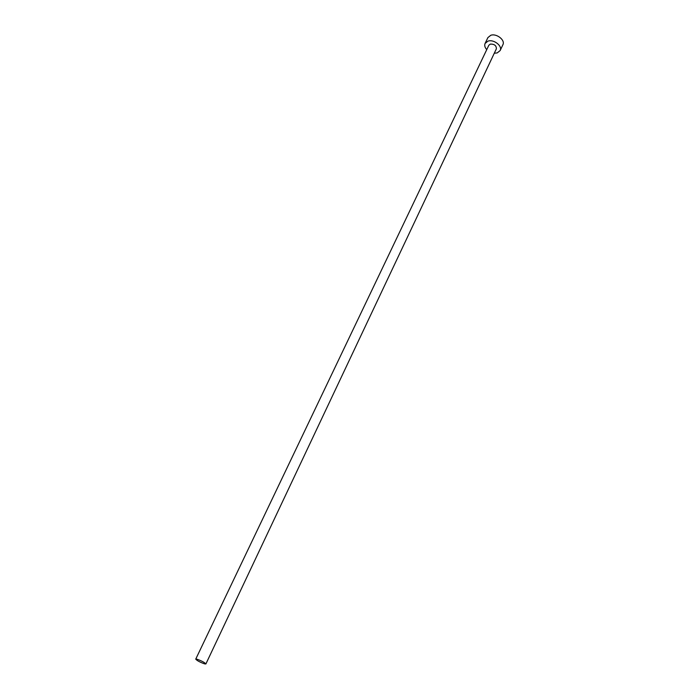 <?xml version="1.0" encoding="UTF-8"?>
<svg xmlns="http://www.w3.org/2000/svg" width="699" height="699" viewBox="0 0 699 699"><rect width="100%" height="100%" fill="white"/><g stroke="black" fill="none" stroke-linecap="round" stroke-linejoin="round"><path stroke-width="1.05" d="M204.676 663.893L205.89 663.945C204.606 662.442 201.618 660.852 196.926 659.183L195.737 659.131C197.013 660.634 199.993 662.224 204.676 663.893M205.89 663.945L496.369 48.825C496.421 45.584 494.394 44.011 490.296 44.089L488.837 45.252L195.737 659.131M494.289 53.211L497.181 52.932L500.143 50.573C502.712 46.029 493.712 39.013 487.981 41.127L485.097 43.425C484.276 45.4 484.826 47.471 486.749 49.629M500.143 50.573L502.896 44.727C505.464 40.158 496.508 33.15 490.777 35.282L487.893 37.597L485.097 43.425"/></g></svg>
